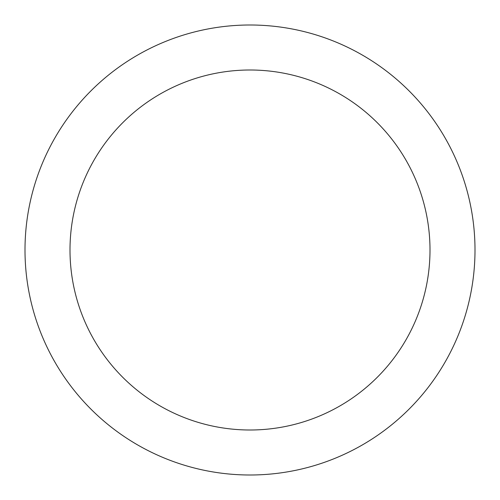 <?xml version="1.0" encoding="UTF-8"?>
<svg xmlns="http://www.w3.org/2000/svg" width="500" height="500" viewBox="0 0 500 500"><rect width="100%" height="100%" fill="white"/><g stroke="black" fill="none" stroke-linecap="round" stroke-linejoin="round"><path stroke-width="0.75" d="M250 25A225 225 0 0 1 475 250A225 225 0 0 1 250 475A225 225 0 0 1 25 250A225 225 0 0 1 250 25M250 430A180 180 0 0 1 70 250A180 180 0 0 1 250 70A180 180 0 0 1 430 250A180 180 0 0 1 250 430"/></g></svg>
